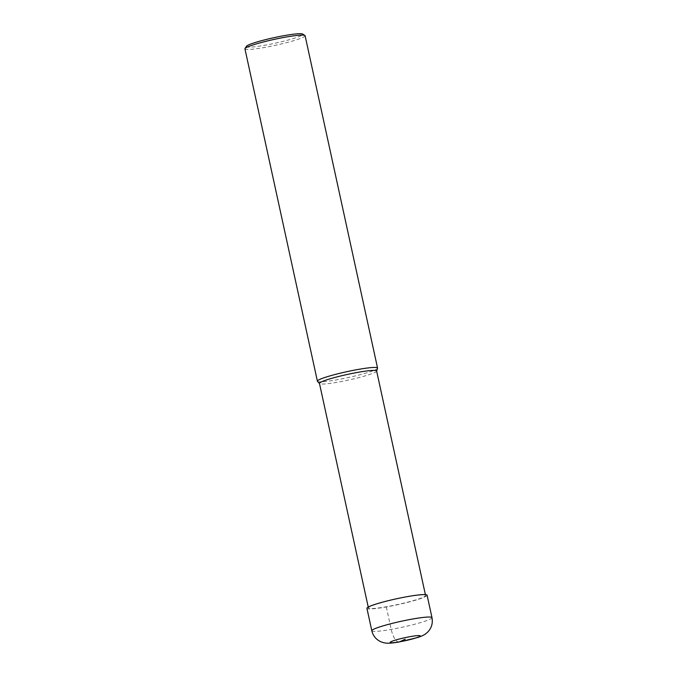 <?xml version="1.0" encoding="UTF-8"?>
<svg xmlns="http://www.w3.org/2000/svg" width="677" height="677" viewBox="0 0 677 677"><rect width="100%" height="100%" fill="white"/><g stroke="black" fill="none" stroke-linecap="round" stroke-linejoin="round"><path stroke-width="0.51" stroke-dasharray="3.38 2.54" d="M407.156 596.826A29.246 2.86 -12.3 0 1 425.579 595.523A29.246 2.86 -12.3 0 1 386.846 606.685A29.246 2.86 167.7 0 1 368.423 607.988A29.246 2.86 167.7 0 1 407.156 596.826M376.624 370.996A29.246 2.86 -12.3 0 1 376.615 371.165A29.246 2.86 -12.3 0 1 337.891 382.158A29.246 2.86 167.7 0 1 319.552 383.605L319.485 383.537M317.488 381.346A30.787 3.013 167.7 0 0 336.791 379.822A30.787 3.013 -12.3 0 0 377.554 368.254M305.107 35.737A30.787 3.013 -12.3 0 1 264.335 47.492A30.787 3.013 167.7 0 1 244.939 48.854M246.487 46.273A28.866 2.826 167.7 0 0 264.597 45.291A28.866 2.826 -12.3 0 0 302.619 34.036M427.085 595.201A30.787 3.013 -12.3 0 1 386.313 606.947A30.787 3.013 -12.3 0 1 366.926 608.318M386.313 606.947L391.213 629.398A15.393 5.746 -100 0 0 399.819 641.779M371.817 630.769A30.787 3.013 167.7 0 0 391.213 629.398A30.787 3.013 167.7 0 0 431.985 617.652M425.384 594.609L425.579 595.523M368.229 607.066L368.423 607.988"/><path stroke-width="1.02" d="M368.229 607.066L319.468 383.453A29.246 2.86 167.7 0 1 358.201 372.291A29.246 2.86 -12.3 0 1 376.624 370.996L425.384 594.609M304.895 35.483L302.619 34.036A28.866 2.826 -12.3 0 0 284.636 35.559A28.866 2.826 167.7 0 0 246.487 46.273L245.023 48.532A30.787 3.013 167.7 0 1 285.711 37.108A30.787 3.013 -12.3 0 1 304.895 35.483A30.787 3.013 -12.3 0 1 305.107 35.737L377.563 368.076A30.787 3.013 -12.3 0 0 358.167 369.439A30.787 3.013 167.7 0 0 317.403 381.193A30.787 3.013 167.7 0 0 317.488 381.346L319.485 383.537M377.563 368.076A30.787 3.013 -12.3 0 1 377.554 368.254L376.64 371.072M245.023 48.532A30.787 3.013 167.7 0 0 244.939 48.854L317.403 381.193M371.817 630.769L366.926 608.318A30.787 3.013 -12.3 0 1 407.689 596.564A30.787 3.013 -12.3 0 1 427.085 595.201L431.985 617.652A30.787 3.013 167.7 0 0 412.589 619.023A30.787 3.013 167.7 0 0 371.817 630.769C373.044 635.771 375.963 639.393 380.576 641.635C385.078 643.446 387.98 643.878 399.235 641.965L417.844 637.472C424.437 635.111 424.868 634.476 427.407 632.369C431.486 628.307 433.009 623.399 431.985 617.652M399.819 641.779A15.393 1.506 167.7 0 0 419.224 636.693A15.393 1.506 167.7 0 0 410.507 636.583A15.393 1.506 167.7 0 0 391.103 641.669A15.393 1.506 167.7 0 0 399.819 641.779L405.159 639.181"/></g></svg>
